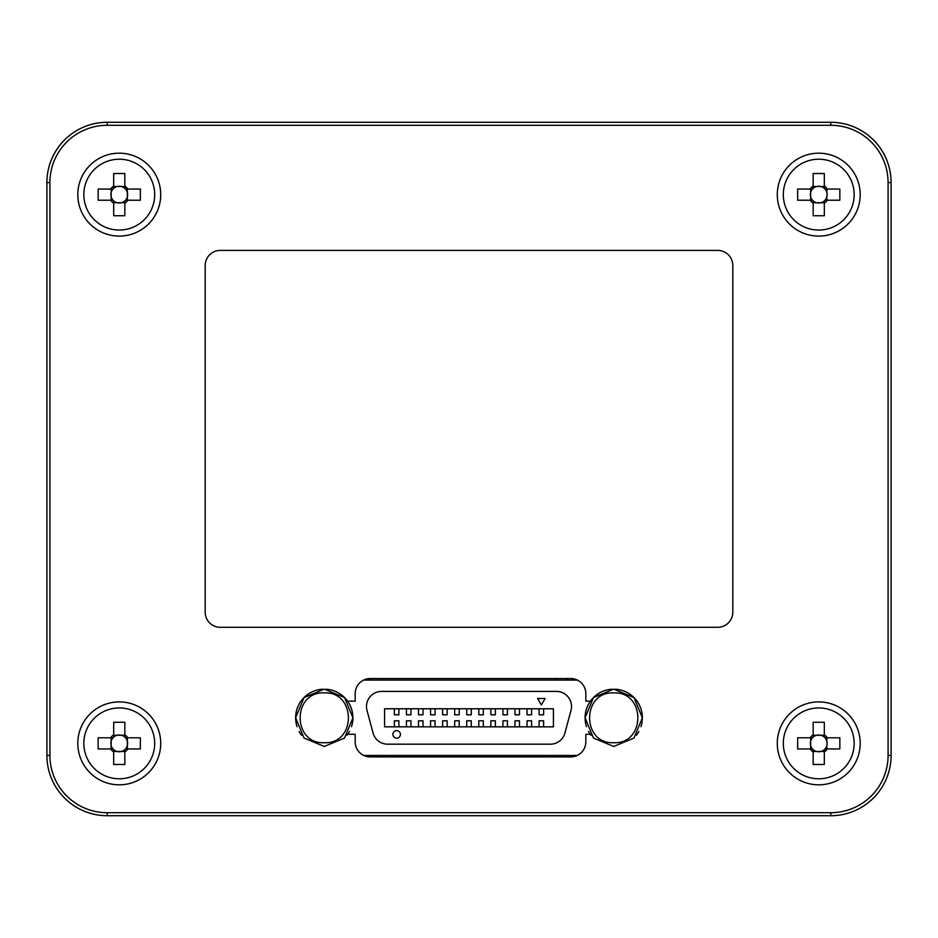 <?xml version="1.0" encoding="UTF-8"?>
<svg xmlns="http://www.w3.org/2000/svg" width="938" height="938" viewBox="0 0 938 938"><rect width="100%" height="100%" fill="white"/><g stroke="black" fill="none" stroke-linecap="round" stroke-linejoin="round"><path stroke-width="1.41" d="M830.798 812.707L830.798 815.72A60.302 60.302 0 0 0 891.1 755.43L891.1 182.57A60.302 60.302 0 0 0 830.798 122.28A60.302 60.302 0 0 1 891.1 182.57L891.1 755.43A60.302 60.302 0 0 1 830.798 815.72L107.202 815.72L107.202 812.707A57.288 57.288 0 0 1 49.913 755.43L49.913 182.57A57.288 57.288 0 0 1 107.202 125.293L830.798 125.293A57.288 57.288 0 0 1 888.087 182.57L888.087 755.43A57.288 57.288 0 0 1 830.798 812.707L107.202 812.707M387.394 755.465A13.191 13.191 0 0 1 388.203 756.931M549.797 756.931A13.191 13.191 0 0 1 550.606 755.465M572.813 755.465A13.191 13.191 0 0 1 573.505 756.685M326.178 689.219A28.644 28.644 0 0 1 352.923 717.793L344.527 738.054L324.278 746.46L304.029 738.054L295.634 717.793A28.644 28.644 0 0 1 322.379 689.219M352.782 720.654A28.644 28.644 0 0 1 352.524 722.565M615.621 689.219A28.644 28.644 0 0 1 642.366 717.793L633.971 738.054L613.722 746.46L593.461 738.054L585.078 717.793A28.644 28.644 0 0 1 611.822 689.219M642.213 720.654A28.644 28.644 0 0 1 641.955 722.565M392.87 734.395A3.764 3.764 180 0 0 396.633 738.159A3.764 3.764 0 0 1 392.87 734.395A3.764 3.764 0 0 1 396.633 730.62A3.764 3.764 0 0 1 400.409 734.395A3.764 3.764 0 0 1 396.633 738.159A3.764 3.764 180 0 0 400.409 734.395M328.816 689.524A28.644 28.644 0 0 1 352.923 717.805L344.527 697.555L324.278 689.137L304.029 697.555L295.634 717.805A28.644 28.644 0 0 1 319.741 689.524M352.923 718.191A28.644 28.644 0 0 1 351.504 726.692M349.452 731.464A28.644 28.644 0 0 1 346.978 735.275M618.259 689.524A28.644 28.644 0 0 1 642.366 717.805L633.971 697.555L613.722 689.137L593.461 697.555L585.078 717.805A28.644 28.644 0 0 1 609.184 689.524M642.354 718.191A28.644 28.644 0 0 1 640.947 726.692M638.895 731.464A28.644 28.644 0 0 1 636.41 735.275M324.278 692.901C356.417 691.341 356.417 744.28 324.278 742.708C292.14 744.28 292.14 691.341 324.278 692.901M613.722 692.901C645.86 691.341 645.86 744.28 613.722 742.708C581.583 744.28 581.583 691.341 613.722 692.901M577.245 755.465L363.768 755.465M363.663 680.062L370.639 680.062L370.639 678.537M577.409 680.085L363.604 680.085M366.488 706.502L366.488 706.466A15.078 15.078 0 0 1 381.567 691.4L556.433 691.4A15.078 15.078 0 0 1 570.996 710.406L564.934 733.012A15.078 15.078 180 0 1 550.371 744.186L387.617 744.186A15.078 15.078 180 0 1 373.066 733.012L367.004 710.406A15.078 15.078 0 0 1 381.567 691.423L556.433 691.423A15.078 15.078 0 0 1 571.512 706.502L571.512 706.466M567.361 678.537L567.361 680.073L577.351 680.062M567.361 755.465L567.361 756.931M556.058 755.465L556.058 756.931M381.942 678.537L381.942 680.073L556.058 680.073L556.058 678.537M381.942 756.931L381.942 755.465M370.639 756.931L370.639 755.465M381.942 680.073L370.639 680.073M567.361 680.073L556.058 680.073M296.033 722.565A28.644 28.644 0 0 1 295.775 720.654M585.476 722.565A28.644 28.644 0 0 1 585.218 720.654M553.42 708.765L553.42 726.821L539.092 726.856L384.58 726.821L553.42 726.856L553.42 708.765L384.58 708.765L384.58 726.856L384.58 708.765M537.591 698.47L545.13 698.47L541.355 705.001L537.591 698.47L541.355 705.001L545.13 698.47M519.5 726.856L519.5 720.818L514.974 720.794L514.974 726.856M531.565 726.856L531.565 720.818L527.039 720.794L527.039 726.856M543.618 726.856L543.618 720.818L539.092 720.794L539.092 726.856M398.896 726.856L398.896 720.818L394.382 720.794L394.382 726.856M410.961 726.856L410.961 720.818L406.435 720.794L406.435 726.856M423.015 726.856L423.015 720.818L418.5 720.794L418.5 726.856M435.08 726.856L435.08 720.818L430.554 720.794L430.554 726.856M447.145 726.856L447.145 720.818L442.619 720.794L442.619 726.856M459.198 726.856L459.198 720.818L454.672 720.794L454.672 726.856M471.263 726.856L471.263 720.818L466.737 720.794L466.737 726.856M483.316 726.856L483.316 720.818L478.802 720.794L478.802 726.856M495.381 726.856L495.381 720.818L490.855 720.794L490.855 726.856M507.435 726.856L507.435 720.818L502.92 720.794L502.92 726.856M398.896 720.794L394.382 720.818M410.961 720.794L406.435 720.818M423.015 720.794L418.5 720.818M435.08 720.794L430.554 720.818M447.145 720.794L442.619 720.818M459.198 720.794L454.672 720.818M471.263 720.794L466.737 720.818M483.316 720.794L478.802 720.818M495.381 720.794L490.855 720.818M507.435 720.794L502.92 720.818M519.5 720.794L514.974 720.818M531.565 720.794L527.039 720.818M543.618 720.794L539.092 720.818M519.5 708.765L519.5 714.791L514.974 714.791L514.974 708.765M507.435 708.765L507.435 714.791L502.92 714.791L502.92 708.765M495.381 708.765L495.381 714.791L490.855 714.791L490.855 708.765M483.316 708.765L483.316 714.791L478.802 714.791L478.802 708.765M471.263 708.765L471.263 714.791L466.737 714.791L466.737 708.765M459.198 708.765L459.198 714.791L454.672 714.791L454.672 708.765M447.145 708.765L447.145 714.791L442.619 714.791L442.619 708.765M435.08 708.765L435.08 714.791L430.554 714.791L430.554 708.765M423.015 708.765L423.015 714.791L418.5 714.791L418.5 708.765M410.961 708.765L410.961 714.791L406.435 714.791L406.435 708.765M398.896 708.765L398.896 714.791L394.382 714.791L394.382 708.765M543.618 708.765L543.618 714.791L539.092 714.791L539.092 708.765M531.565 708.765L531.565 714.791L527.039 714.791L527.039 708.765M301.579 735.275A28.644 28.644 0 0 1 299.105 731.464M297.053 726.692A28.644 28.644 0 0 1 295.634 718.191M591.022 735.275A28.644 28.644 0 0 1 588.548 731.464M586.496 726.692A28.644 28.644 0 0 1 585.078 718.191M119.255 236.095A41.46 41.46 0 0 1 77.807 194.635A41.46 41.46 0 0 1 119.255 153.175A41.46 41.46 0 0 1 160.715 194.635A41.46 41.46 0 0 1 119.255 236.095M860.193 194.635A41.46 41.46 0 0 1 818.745 236.095A41.46 41.46 0 0 1 777.285 194.635A41.46 41.46 0 0 1 818.745 153.175A41.46 41.46 0 0 1 860.193 194.635M119.255 701.905A41.46 41.46 0 0 0 77.807 743.365A41.46 41.46 0 0 0 119.255 784.825A41.46 41.46 0 0 0 160.715 743.365A41.46 41.46 0 0 0 119.255 701.905M777.285 743.365A41.46 41.46 0 0 0 818.745 784.825A41.46 41.46 0 0 0 860.193 743.365A41.46 41.46 0 0 0 818.745 701.905A41.46 41.46 0 0 0 777.285 743.365M590.401 701.155L585.828 701.155L585.828 693.616A15.078 15.078 0 0 0 570.761 678.537L370.264 678.537A15.078 15.078 0 0 0 355.185 693.616L355.185 701.155L347.588 701.155M590.319 734.325L585.828 734.325L585.828 741.852A15.078 15.078 0 0 1 570.761 756.931L370.264 756.931A15.078 15.078 0 0 1 355.185 741.852L355.185 734.325L347.681 734.325M205.188 612.209A15.078 15.078 0 0 0 220.266 627.288L717.734 627.288A15.078 15.078 0 0 0 732.813 612.209L732.813 265.489A15.078 15.078 0 0 0 717.734 250.411L220.266 250.411A15.078 15.078 0 0 0 205.188 265.489L205.188 612.209M107.202 125.293L107.202 122.28L830.798 122.28L830.798 125.293M107.202 122.28A60.302 60.302 0 0 0 46.9 182.57L49.913 182.57M49.913 755.43L46.9 755.43L46.9 182.57M46.9 755.43A60.302 60.302 0 0 0 107.202 815.72M154.688 194.635A35.421 35.421 0 0 0 119.255 159.214A35.421 35.421 0 0 0 83.834 194.635A35.421 35.421 0 0 0 119.255 230.056A35.421 35.421 0 0 0 154.688 194.635M127.357 200.216L127.357 196.781A8.383 8.383 0 0 1 125.516 200.216L140.36 200.216L140.36 189.054L125.516 189.054A8.383 8.383 0 0 1 127.357 192.489L127.357 196.781A8.383 8.383 0 0 0 127.357 192.489L127.357 189.054M127.803 200.216A10.201 10.201 0 0 1 124.836 203.183L124.836 200.896A8.383 8.383 0 0 0 125.516 200.216M124.836 200.896A8.383 8.383 0 0 1 113.686 200.896L113.686 215.74L124.836 215.74L124.836 203.183M113.686 203.183A10.201 10.201 0 0 1 110.719 200.216L113.006 200.216A8.383 8.383 0 0 0 113.686 200.896M113.006 200.216A8.383 8.383 0 0 1 113.006 189.054L98.15 189.054L98.15 200.216L110.719 200.216M110.719 189.054A10.201 10.201 0 0 1 113.686 186.087L113.686 188.374A8.383 8.383 0 0 0 113.006 189.054M125.516 189.054A8.383 8.383 0 0 0 124.836 188.374L124.836 173.53L113.686 173.53L113.686 186.087M124.836 186.087A10.201 10.201 0 0 1 127.803 189.054M113.686 188.374A8.383 8.383 0 0 1 124.836 188.374M111.153 200.216L111.153 189.054M113.686 202.737L124.836 202.737M124.836 186.533L113.686 186.533M854.166 194.635A35.421 35.421 0 0 0 818.745 159.214A35.421 35.421 0 0 0 783.312 194.635A35.421 35.421 0 0 0 818.745 230.056A35.421 35.421 0 0 0 854.166 194.635M826.847 200.216L826.847 196.781A8.383 8.383 0 0 0 827.117 194.635L826.847 196.781A8.383 8.383 0 0 1 824.994 200.216L839.85 200.216L839.85 189.054L824.994 189.054A8.383 8.383 0 0 1 826.847 192.489L827.164 194.635A8.383 8.383 0 0 0 826.847 192.489L826.847 189.054M827.281 200.216A10.201 10.201 0 0 1 824.314 203.183L824.314 200.896A8.383 8.383 0 0 0 824.994 200.216M824.314 200.896A8.383 8.383 0 0 1 813.164 200.896L813.164 215.74L824.314 215.74L824.314 203.183M813.164 203.183A10.201 10.201 0 0 1 810.198 200.216L812.484 200.216A8.383 8.383 0 0 0 813.164 200.896M812.484 200.216A8.383 8.383 0 0 1 812.484 189.054L797.64 189.054L797.64 200.216L810.198 200.216M810.198 189.054A10.201 10.201 0 0 1 813.164 186.087L813.164 188.374A8.383 8.383 0 0 0 812.484 189.054M824.994 189.054A8.383 8.383 0 0 0 824.314 188.374L824.314 173.53L813.164 173.53L813.164 186.087M824.314 186.087A10.201 10.201 0 0 1 827.281 189.054M813.164 188.374A8.383 8.383 0 0 1 824.314 188.374M810.643 200.216L810.643 189.054M813.164 202.737L824.314 202.737M824.314 186.533L813.164 186.533M854.166 743.365A35.421 35.421 0 0 0 818.745 707.944A35.421 35.421 0 0 0 783.312 743.365A35.421 35.421 0 0 0 818.745 778.786A35.421 35.421 0 0 0 854.166 743.365M826.847 748.946L826.847 745.511A8.383 8.383 0 0 0 827.117 743.365L826.847 745.511A8.383 8.383 0 0 1 824.994 748.946L839.85 748.946L839.85 737.784L824.994 737.784A8.383 8.383 0 0 1 826.847 741.219L827.164 743.365A8.383 8.383 0 0 0 826.847 741.219L826.847 737.784M827.281 748.946A10.201 10.201 0 0 1 824.314 751.913L824.314 749.626A8.383 8.383 0 0 0 824.994 748.946M824.314 749.626A8.383 8.383 0 0 1 813.164 749.626L813.164 764.47L824.314 764.47L824.314 751.913M813.164 751.913A10.201 10.201 0 0 1 810.198 748.946L812.484 748.946A8.383 8.383 0 0 0 813.164 749.626M812.484 748.946A8.383 8.383 0 0 1 812.484 737.784L797.64 737.784L797.64 748.946L810.198 748.946M810.198 737.784A10.201 10.201 0 0 1 813.164 734.817L813.164 737.104A8.383 8.383 0 0 0 812.484 737.784M824.994 737.784A8.383 8.383 0 0 0 824.314 737.104L824.314 722.26L813.164 722.26L813.164 734.817M824.314 734.817A10.201 10.201 0 0 1 827.281 737.784M813.164 737.104A8.383 8.383 0 0 1 824.314 737.104M810.643 748.946L810.643 737.784M813.164 751.467L824.314 751.467M824.314 735.263L813.164 735.263M154.688 743.365A35.421 35.421 0 0 0 119.255 707.944A35.421 35.421 0 0 0 83.834 743.365A35.421 35.421 0 0 0 119.255 778.786A35.421 35.421 0 0 0 154.688 743.365M127.357 748.946L127.357 745.511A8.383 8.383 0 0 1 125.516 748.946L140.36 748.946L140.36 737.784L125.516 737.784A8.383 8.383 0 0 1 127.357 741.219L127.357 745.511A8.383 8.383 0 0 0 127.357 741.219L127.357 737.784M127.803 748.946A10.201 10.201 0 0 1 124.836 751.913L124.836 749.626A8.383 8.383 0 0 0 125.516 748.946M124.836 749.626A8.383 8.383 0 0 1 113.686 749.626L113.686 764.47L124.836 764.47L124.836 751.913M113.686 751.913A10.201 10.201 0 0 1 110.719 748.946L113.006 748.946A8.383 8.383 0 0 0 113.686 749.626M113.006 748.946A8.383 8.383 0 0 1 113.006 737.784L98.15 737.784L98.15 748.946L110.719 748.946M110.719 737.784A10.201 10.201 0 0 1 113.686 734.817L113.686 737.104A8.383 8.383 0 0 0 113.006 737.784M125.516 737.784A8.383 8.383 0 0 0 124.836 737.104L124.836 722.26L113.686 722.26L113.686 734.817M124.836 734.817A10.201 10.201 0 0 1 127.803 737.784M113.686 737.104A8.383 8.383 0 0 1 124.836 737.104M111.153 748.946L111.153 737.784M113.686 751.467L124.836 751.467M124.836 735.263L113.686 735.263M830.798 815.72A60.302 60.302 0 0 0 891.1 755.43L891.1 182.57A60.302 60.302 0 0 0 830.798 122.28M888.087 182.57L891.1 182.57M891.1 755.43L888.087 755.43"/></g></svg>
